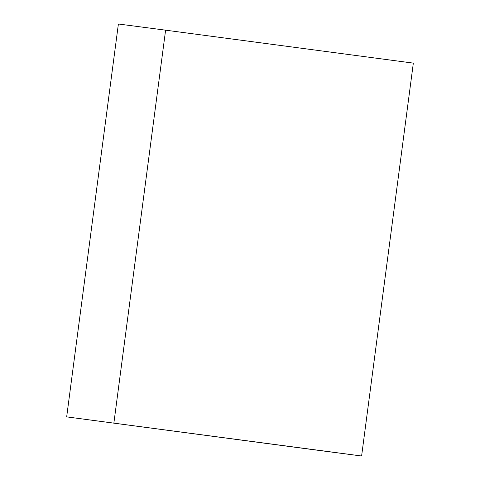 <?xml version="1.0" encoding="UTF-8"?>
<svg xmlns="http://www.w3.org/2000/svg" width="480" height="480" viewBox="0 0 480 480"><rect width="100%" height="100%" fill="white"/><g stroke="black" fill="none" stroke-linecap="round" stroke-linejoin="round"><path stroke-width="0.72" d="M361.608 456L314.4 449.826A10239.402 11.268 -172.5 0 0 66.666 416.874L361.608 456L413.334 63.126L165.6 30.174L113.88 423.042M165.6 30.174L118.392 24L66.666 416.874"/></g></svg>

